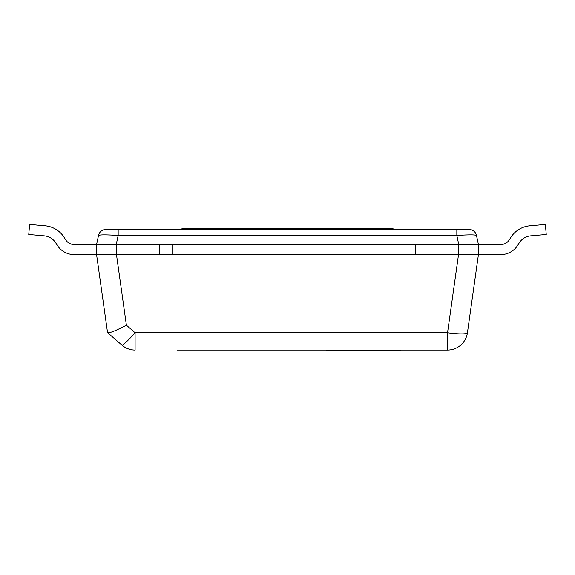 <?xml version="1.0" encoding="UTF-8"?>
<svg xmlns="http://www.w3.org/2000/svg" width="575" height="575" viewBox="0 0 575 575"><rect width="100%" height="100%" fill="white"/><g stroke="black" fill="none" stroke-linecap="round" stroke-linejoin="round"><path stroke-width="0.86" d="M205.678 350.053L326.614 350.053L326.614 350.556L400.38 350.556L400.38 350.053L336.813 350.053L336.813 350.556M386.608 350.556L386.608 350.053M358.433 350.556L358.433 350.053M346.243 350.556L346.243 350.053M328.095 350.556L328.095 350.053M176.963 350.053L447.537 350.053A20.096 20.096 0 0 0 467.439 332.752L478.422 254.588L478.422 244.54L476.488 235.441A7.54 7.54 0 0 0 469.114 229.468L105.886 229.468A7.54 7.54 0 0 0 98.512 235.441C99.798 234.643 106.353 234.643 118.17 235.441L456.83 235.441C468.647 234.643 475.202 234.643 476.488 235.441L478.422 244.54L500.782 244.54A10.048 10.048 0 0 0 509.285 239.847L510.801 237.446A25.12 25.12 0 0 1 529.855 225.81L545.373 224.444L546.25 234.456L530.739 235.815A15.072 15.072 0 0 0 519.297 242.801L517.788 245.202A20.096 20.096 0 0 1 500.782 254.588L458.519 254.588L447.537 332.752L135.096 332.752A20.096 1.847 131 0 1 121.907 345.122A20.096 20.096 0 0 0 133.644 350.002A20.096 20.096 0 0 1 121.907 345.122L107.633 332.709C109.617 333.191 115.87 330.69 126.399 325.198L116.481 254.588L159.383 254.588L96.578 254.588L107.547 332.637M116.675 244.54L159.383 244.54L116.675 244.54L116.675 254.588M458.325 244.54L415.617 244.54L458.764 244.54L458.325 244.54L458.519 254.588L415.617 254.588L458.325 254.588M402.054 244.54L172.946 244.54L402.054 244.54L402.054 254.588L172.946 254.588L415.617 254.588L415.617 244.54L402.054 244.54M105.886 229.468A7.54 7.54 0 0 0 98.512 235.441L96.578 244.54L96.578 254.588L74.218 254.588A20.096 20.096 0 0 1 57.212 245.202L55.703 242.801L57.212 245.202M469.114 229.468A7.54 7.54 0 0 1 476.488 235.441M456.83 229.468L456.83 235.441L458.764 244.54L478.422 244.54M118.17 229.468L118.17 235.441L116.236 244.54L74.218 244.54A10.048 10.048 0 0 1 65.715 239.847L64.199 237.446A25.12 25.12 0 0 0 45.145 225.81L29.627 224.444L28.75 234.456L44.261 235.815A15.072 15.072 0 0 1 55.703 242.801M407.078 350.053L400.38 350.053M467.439 332.752A20.096 2.767 -172 0 1 447.537 332.752L447.537 350.053L437.726 350.053M74.218 244.54A10.048 10.048 0 0 1 65.715 239.847A10.048 10.048 0 0 0 74.218 244.54A10.048 10.048 0 0 1 65.715 239.847L64.199 237.446M530.739 235.815A15.072 15.072 0 0 0 519.297 242.801A15.072 15.072 0 0 1 530.739 235.815A15.072 15.072 0 0 0 519.297 242.801A15.072 15.072 0 0 1 530.739 235.815A15.072 15.072 0 0 0 519.297 242.801A15.072 15.072 0 0 1 530.739 235.815A15.072 15.072 0 0 0 519.297 242.801A15.072 15.072 0 0 1 530.739 235.815A15.072 15.072 0 0 0 519.297 242.801A15.072 15.072 0 0 1 530.739 235.815A15.072 15.072 0 0 0 519.297 242.801A15.072 15.072 0 0 1 530.739 235.815A15.072 15.072 0 0 0 519.297 242.801A15.072 15.072 0 0 1 530.739 235.815A15.072 15.072 0 0 0 519.297 242.801A15.072 15.072 0 0 1 530.739 235.815A15.072 15.072 0 0 0 519.297 242.801L517.788 245.202M500.782 244.54A10.048 10.048 0 0 0 509.285 239.847A10.048 10.048 0 0 1 500.782 244.54A10.048 10.048 0 0 0 509.285 239.847A10.048 10.048 0 0 1 500.782 244.54A10.048 10.048 0 0 0 509.285 239.847A10.048 10.048 0 0 1 500.782 244.54A10.048 10.048 0 0 0 509.285 239.847L510.801 237.446M159.383 244.54L159.383 254.588L172.946 254.588L172.946 244.54L159.383 244.54M181.987 229.468L181.987 228.462L393.012 228.462L393.012 229.468M326.737 350.556L326.737 350.053M380.478 350.556L380.478 350.053M370.997 350.556L370.997 350.053M330.963 350.556L330.963 350.053M135.096 350.053A20.096 20.096 0 0 1 133.644 350.002A20.096 20.096 0 0 0 135.096 350.053L135.096 332.752L126.399 325.198M327.34 350.556L327.34 350.053M126.723 229.971L126.22 229.468M166.915 229.971L167.418 229.468"/></g></svg>
